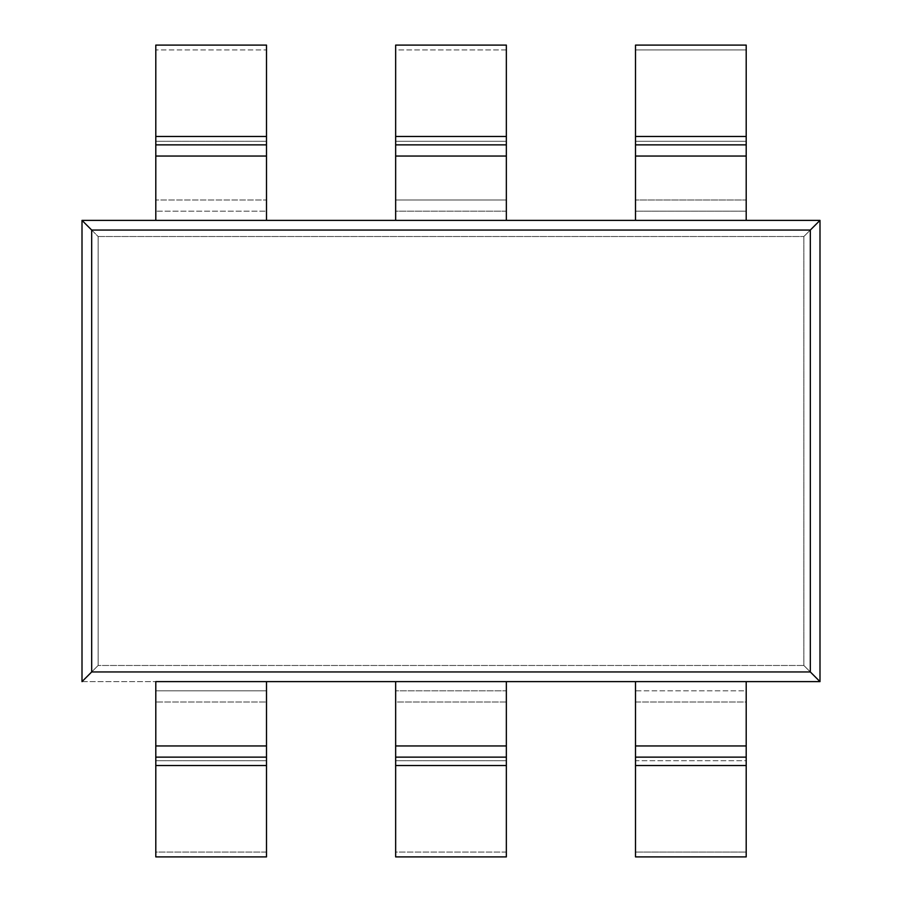 <?xml version="1.0" encoding="UTF-8"?>
<svg xmlns="http://www.w3.org/2000/svg" width="902" height="902" viewBox="0 0 902 902"><rect width="100%" height="100%" fill="white"/><g stroke="black" fill="none" stroke-linecap="round" stroke-linejoin="round"><path stroke-width="0.68" stroke-dasharray="4.51 3.38" d="M819.997 220.37L746.202 220.37L819.997 220.37L803.862 236.516L803.862 665.484L98.138 665.484L98.138 236.516L803.862 236.516L98.138 236.516L82.003 220.37L82.003 681.63L155.798 681.63L82.003 681.63L98.138 665.484L803.862 665.484L819.997 681.63L819.997 220.37L819.997 681.63L746.202 681.63L819.997 681.63L803.862 665.484L803.862 236.516L819.997 220.37M635.504 220.37L506.349 220.37L746.202 220.37L746.202 49.926L635.504 49.926L635.504 45.1L635.504 49.926L746.202 49.926L746.202 45.1L746.202 141.298L635.504 141.298L635.504 49.926L635.504 220.37L635.504 141.298L746.202 141.298L746.202 199.996L635.504 199.996L746.202 199.996L746.202 211.181L635.504 211.181L746.202 211.181L746.202 220.37L635.504 220.37M155.798 220.37L506.349 220.37L506.349 49.926L395.651 49.926L395.651 45.1L395.651 220.37L266.496 220.37L266.496 141.298L155.798 141.298L155.798 220.37L155.798 45.1L155.798 141.298L266.496 141.298L266.496 49.926L155.798 49.926L266.496 49.926L266.496 199.996L155.798 199.996L266.496 199.996L266.496 211.181L155.798 211.181L266.496 211.181L266.496 220.37L155.798 220.37M506.349 681.63L266.496 681.63L395.651 681.63L395.651 852.074L506.349 852.074L506.349 856.9L506.349 681.63L506.349 690.819L395.651 690.819L395.651 681.63L506.349 681.63M746.202 681.63L635.504 681.63L635.504 852.074L746.202 852.074L746.202 856.9L746.202 681.63L746.202 690.819L635.504 690.819L635.504 681.63L746.202 681.63M266.496 681.63L155.798 681.63L155.798 852.074L266.496 852.074L266.496 856.9L266.496 681.63L266.496 690.819L155.798 690.819L155.798 681.63L266.496 681.63M82.003 681.63L82.003 220.37L98.138 236.516L98.138 665.484L82.003 681.63M155.798 856.9L155.798 852.074L155.798 856.9M155.798 702.004L155.798 690.819L266.496 690.819L266.496 702.004L155.798 702.004L266.496 702.004L266.496 760.702L155.798 760.702L155.798 702.004M155.798 852.074L155.798 760.702L266.496 760.702L266.496 852.074L155.798 852.074M395.651 856.9L395.651 852.074L395.651 856.9M506.349 702.004L395.651 702.004L395.651 690.819L506.349 690.819L506.349 760.702L395.651 760.702L395.651 702.004L506.349 702.004M506.349 852.074L395.651 852.074L395.651 760.702L506.349 760.702L506.349 852.074M635.504 856.9L635.504 852.074L635.504 856.9M746.202 690.819L746.202 702.004L635.504 702.004L635.504 690.819L746.202 690.819M746.202 702.004L746.202 760.702L635.504 760.702L635.504 702.004L746.202 702.004M746.202 760.702L746.202 852.074L635.504 852.074L635.504 760.702L746.202 760.702M266.496 45.1L266.496 49.926L266.496 45.1M506.349 45.1L506.349 49.926L506.349 45.1M506.349 141.298L395.651 141.298L395.651 49.926L506.349 49.926L506.349 199.996L395.651 199.996L395.651 141.298L506.349 141.298M506.349 211.181L395.651 211.181L395.651 199.996L506.349 199.996L506.349 220.37L395.651 220.37L395.651 211.181L506.349 211.181"/><path stroke-width="1.35" d="M746.202 220.37L819.997 220.37L819.997 681.63L746.202 681.63L819.997 681.63L810.312 671.945L810.312 230.055L91.688 230.055L91.688 671.945L810.312 671.945L91.688 671.945L82.003 681.63L82.003 220.37L155.798 220.37L82.003 220.37L91.688 230.055L810.312 230.055L819.997 220.37L506.349 220.37L635.504 220.37L635.504 45.1L746.202 45.1L746.202 220.37L746.202 45.1L635.504 45.1L635.504 136.473L746.202 136.473L635.504 136.473L635.504 144.861L746.202 144.861L635.504 144.861L635.504 156.046L746.202 156.046L635.504 156.046L635.504 220.37L746.202 220.37M635.504 681.63L506.349 681.63L746.202 681.63L746.202 856.9L635.504 856.9L635.504 681.63L635.504 745.954L746.202 745.954L746.202 681.63L635.504 681.63M395.651 681.63L266.496 681.63L506.349 681.63L506.349 856.9L395.651 856.9L395.651 681.63L395.651 745.954L506.349 745.954L506.349 681.63L395.651 681.63M155.798 681.63L266.496 681.63L266.496 856.9L155.798 856.9L155.798 681.63L155.798 745.954L266.496 745.954L266.496 681.63L155.798 681.63M506.349 220.37L155.798 220.37L155.798 45.1L266.496 45.1L266.496 220.37L395.651 220.37L395.651 136.473L506.349 136.473L506.349 220.37L506.349 45.1L506.349 136.473L395.651 136.473L395.651 45.1L506.349 45.1L395.651 45.1L395.651 144.861L506.349 144.861L395.651 144.861L395.651 156.046L506.349 156.046L395.651 156.046L395.651 220.37L506.349 220.37M810.312 671.945L819.997 681.63L819.997 220.37L810.312 230.055L810.312 671.945M91.688 671.945L91.688 230.055L82.003 220.37L82.003 681.63L91.688 671.945M155.798 757.139L266.496 757.139L266.496 745.954L155.798 745.954L155.798 765.527L266.496 765.527L266.496 757.139L155.798 757.139M155.798 856.9L266.496 856.9L266.496 765.527L155.798 765.527L155.798 856.9M506.349 757.139L506.349 745.954L395.651 745.954L395.651 757.139L506.349 757.139L395.651 757.139L395.651 765.527L506.349 765.527L506.349 757.139M506.349 856.9L506.349 765.527L395.651 765.527L395.651 856.9L506.349 856.9M635.504 757.139L746.202 757.139L746.202 745.954L635.504 745.954L635.504 765.527L746.202 765.527L746.202 757.139L635.504 757.139M635.504 856.9L746.202 856.9L746.202 765.527L635.504 765.527L635.504 856.9M155.798 136.473L266.496 136.473L266.496 45.1L155.798 45.1L155.798 144.861L266.496 144.861L266.496 136.473L155.798 136.473M155.798 156.046L266.496 156.046L266.496 144.861L155.798 144.861L155.798 220.37L266.496 220.37L266.496 156.046L155.798 156.046"/></g></svg>
